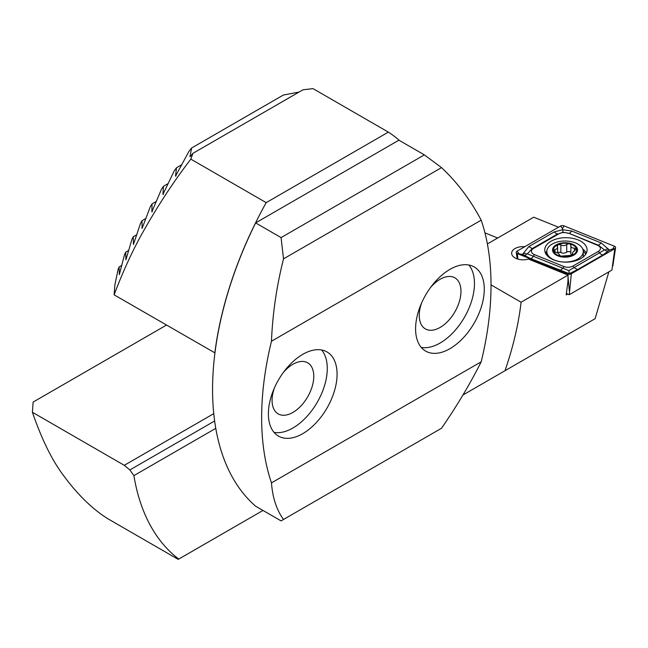 <?xml version="1.0" encoding="UTF-8"?>
<svg xmlns="http://www.w3.org/2000/svg" width="648" height="648" viewBox="0 0 648 648"><rect width="100%" height="100%" fill="white"/><g stroke="black" fill="none" stroke-linecap="round" stroke-linejoin="round"><path stroke-width="0.97" d="M567.705 294.046L566.174 294.929L567.948 281.483L568.069 275.1L528.428 259.07A11.453 6.61 180 0 1 514.998 257.896A11.453 6.61 180 0 1 511.645 253.222A11.453 6.61 180 0 1 524.799 246.686M166.487 325.077L33.129 402.068L32.4 412.266C41.666 439.142 51.905 460.031 63.123 474.935C77.185 494.221 92.073 508.818 107.795 518.716L178.232 559.378L178.751 559.078A277.563 160.25 -60 0 1 133.901 475.624L129.859 469.946L124.278 465.313L213.767 413.651M32.4 412.266L124.278 465.313M484.955 232.875L497.672 238.019M487.385 243.956L533.733 217.202L558.511 227.221M608.877 271.836L595.115 318.695L462.939 395.005M214.642 420.998L129.859 469.946M178.751 559.078L262.991 510.446M491.03 284.877L521.081 302.227L568.069 275.1M521.081 302.227C518.611 323.846 513.256 346.672 504.995 370.721M215.784 428.352L133.901 475.624M580.883 258.568A21.165 12.223 0 0 0 587.088 249.926A21.165 12.223 0 0 0 574.023 238.634A21.165 12.223 0 0 0 550.954 241.283A21.165 12.223 0 0 0 544.757 249.926A21.165 12.223 0 0 0 557.823 261.217A21.165 12.223 0 0 0 580.883 258.568M567.875 233.296A6.942 4.01 0 0 0 558.989 233.742L533.458 248.484A6.942 4.01 0 0 0 534.381 254.599L563.963 266.555A6.942 4.01 0 0 0 572.848 266.109L598.388 251.367A6.942 4.01 0 0 0 597.456 245.252L568.871 233.288L563.015 232.251L558.989 233.742M564.068 225.885A2.778 1.604 0 0 0 560.512 226.063L517.039 251.165A2.778 1.604 0 0 0 516.237 252.436A2.778 1.604 0 0 0 517.412 253.611L567.77 273.966A2.778 1.604 0 0 0 571.325 273.788L614.798 248.686A2.778 1.604 0 0 0 615.6 247.698A2.778 1.604 0 0 0 614.426 246.24L564.068 225.885L562.472 228.509L560.512 226.063M566.36 293.504L569.292 294.694L611.898 270.094L614.798 248.686L612.838 248.864L614.426 246.24M569.292 294.694L571.325 273.788L567.77 273.966L567.867 275.019M609.136 250.298L603.045 254.875L577.514 269.617L569.244 273.675L530.599 258.536L522.798 254.664C524.661 255.49 525.909 255.336 526.549 254.178C525.569 253.109 524.289 253.076 522.709 254.081L528.792 246.613L554.332 231.871L562.594 229.773L571.658 230.996L601.239 242.951L609.047 249.723C607.176 248.889 605.929 249.051 605.289 250.201C606.277 251.27 607.557 251.303 609.136 250.298L612.838 248.864M554.332 231.871A4.86 2.803 60 0 0 557.766 233.855L532.227 248.597L527.318 253.83L568.831 270.621L569.365 273.958M522.709 254.081L522.15 254.405L522.798 254.664M522.15 254.405L517.412 253.611L517.922 259.119M563.015 232.251L562.472 228.509M609.687 249.982L609.047 249.723M568.831 270.621L604.519 249.934L598.452 245.252L597.456 245.252M605.289 250.201L604.519 249.934M527.318 253.83L526.549 254.178M553.554 250.995A11.623 6.707 0 0 0 560.577 256.163A11.623 6.707 0 0 0 572.119 255.288L572.775 252.283L576.518 248.913A11.623 6.707 0 0 0 569.859 243.867L569.09 243.68A11.623 6.707 0 0 0 558.309 244.499L557.653 244.79A11.623 6.707 0 0 0 554.307 247.39A11.623 6.707 0 0 0 553.473 250.663L555.571 252.218C558.106 252.85 559.313 253.749 559.175 254.931L559.143 255.101M557.653 244.79L557.296 248.573L553.651 250.177M557.223 245.211L557.248 246.459M581.855 255.571A18.217 10.514 0 0 0 583.257 251.529A18.217 10.514 0 0 0 572.03 241.817A18.217 10.514 0 0 0 548.216 247.496A18.217 10.514 0 0 0 546.823 251.529A18.217 10.514 0 0 0 558.041 261.241A18.217 10.514 0 0 0 581.855 255.571M560.245 256.624A12.49 7.209 0 0 0 576.574 252.736A12.49 7.209 0 0 0 569.835 243.308A12.49 7.209 0 0 0 553.505 247.204A12.49 7.209 0 0 0 560.245 256.624M559.224 255.393L559.224 254.632L560.577 256.163L572.119 255.288A11.623 6.707 0 0 0 576.599 249.253L576.599 249.261M569.09 243.68L566.716 244.426C564.983 245.867 563.023 246.013 560.844 244.871L558.309 244.499M576.518 248.913L574.501 248.144C571.965 248.16 570.758 247.253 570.896 245.43L570.929 245.163M572.184 255.263A4.066 2.349 0 0 1 570.848 253.522L570.896 245.43L569.859 243.867M573.026 254.332L572.824 254.81M583.079 257.078A18.217 10.514 0 0 0 583.257 255.636L583.257 251.529M557.612 252.752A2.325 1.345 180 0 1 560.844 252.582A4.066 2.349 0 0 0 566.716 252.137A2.325 1.345 180 0 1 569.017 251.602A2.325 1.345 180 0 1 570.848 252.566M274.436 387.877A29.492 17.026 120 0 0 272.071 400.383A29.492 17.026 120 0 0 278.178 413.886A29.492 17.026 120 0 0 300.899 405.988A29.492 17.026 120 0 0 313.778 376.31A29.492 17.026 120 0 0 307.67 362.807A29.492 17.026 120 0 0 283.273 372.576M268.385 413.845A48.576 28.042 120 0 0 278.446 436.08A48.576 28.042 120 0 0 315.876 423.063A48.576 28.042 120 0 0 337.082 374.18A48.576 28.042 120 0 0 327.021 351.945A48.576 28.042 120 0 0 289.591 364.962A48.576 28.042 120 0 0 268.385 413.845M274.039 432.378A48.576 28.042 120 0 0 309.218 413.845A48.576 28.042 120 0 0 327.272 368.518A48.576 28.042 120 0 0 321.611 349.985M421.637 302.891A29.492 17.026 120 0 0 419.264 315.398A29.492 17.026 120 0 0 425.38 328.901A29.492 17.026 120 0 0 448.1 321.003A29.492 17.026 120 0 0 460.971 291.325A29.492 17.026 120 0 0 454.864 277.822A29.492 17.026 120 0 0 430.466 287.591M415.587 328.86A48.576 28.042 120 0 0 425.647 351.095A48.576 28.042 120 0 0 463.077 338.078A48.576 28.042 120 0 0 484.283 289.194A48.576 28.042 120 0 0 474.223 266.96A48.576 28.042 120 0 0 436.793 279.976A48.576 28.042 120 0 0 415.587 328.86M421.24 347.393A48.576 28.042 120 0 0 456.419 328.86A48.576 28.042 120 0 0 474.466 283.532A48.576 28.042 120 0 0 468.812 265M283.524 519.469L281.078 520.887L255.628 506.193A277.563 160.25 -60 0 1 255.628 222.904L398.909 140.187L424.351 154.88L441.531 167.63C456.945 182.007 470.173 199.519 481.197 220.158A277.563 160.25 -60 0 1 481.197 361.803C470.173 383.762 456.945 405.907 441.531 428.247L283.524 519.469C276.631 510.008 272.614 497.818 271.471 482.882L481.197 361.803M271.471 482.882A277.563 160.25 -60 0 1 271.471 341.237L481.197 220.158M271.471 341.237C272.614 313.575 276.631 286.108 283.524 258.852L441.531 167.63M283.524 258.852L281.078 237.597L424.351 154.88M281.078 237.597L255.628 222.904M214.95 352.909L114.121 294.84L114.858 284.966L118.114 269.39L119.102 266.984L119.345 274.639L124.489 254.688L125.655 252.185L125.89 259.84L131.933 239.379L133.277 236.763L133.439 244.466L140.494 223.414L142.034 220.693L142.066 228.469L150.287 206.744L152.045 203.893L151.859 211.799L161.441 189.289L163.45 186.292L162.948 194.376L174.207 170.902L176.507 167.735L175.535 176.094L188.941 151.381L191.622 147.995L189.945 156.751L192.926 153.333L190.844 159.141L266.19 202.646A277.563 160.25 120 0 0 214.828 352.982M266.19 202.646L388.346 132.119L312.992 88.622L302.932 89.821L192.926 153.333M191.622 147.995L283.338 95.045L299.084 92.048M190.844 159.141C174.903 179.861 159.781 202.678 145.492 227.618C134.031 247.334 123.574 269.738 114.121 294.84M175.649 176.24L176.045 175.794M163.061 194.53L163.409 194.108M151.964 211.953L152.288 211.548M388.346 132.119A277.563 160.25 -60 0 1 399.508 140.535M121.856 265.397L119.102 266.984M181.78 164.689L176.507 167.735M168.261 183.514L163.45 186.292M156.435 201.358L152.045 203.893M146.019 218.392L142.034 220.693M136.858 234.698L133.277 236.763M128.831 250.355L125.655 252.185M546.823 253.255A20.428 11.794 0 0 0 546.199 254.364M586.319 253.182A21.165 12.223 0 0 0 582.722 249.01M585.638 254.364A20.428 11.794 0 0 0 583.24 251.189M569.365 291.114L568.037 276.826M546.831 251.157A21.165 12.223 0 0 0 545.519 253.182M519.008 253.603L517.039 251.165M601.239 242.951L598.452 245.252L568.871 233.288A4.86 2.276 -68 0 0 571.658 230.996M603.045 254.875A4.86 2.803 60 0 1 599.611 252.89L598.388 251.367M577.514 269.617L574.079 267.632L572.848 266.109M560.18 270.491L562.966 268.199L563.963 266.555M530.599 258.536A4.86 2.276 -68 0 0 533.385 256.235L534.381 254.599M528.792 246.613L532.227 248.597L533.458 248.484M554.98 252.064L554.98 249.626M560.844 252.582L560.844 244.871M566.716 252.137L566.716 244.426M574.501 250.979L574.501 248.144M612.838 266.012L615.6 247.698M517.217 258.892L516.237 252.436M546.823 255.191L546.823 251.529M557.612 252.89L557.612 247.609M572.468 255.109L572.468 253.117"/></g></svg>
